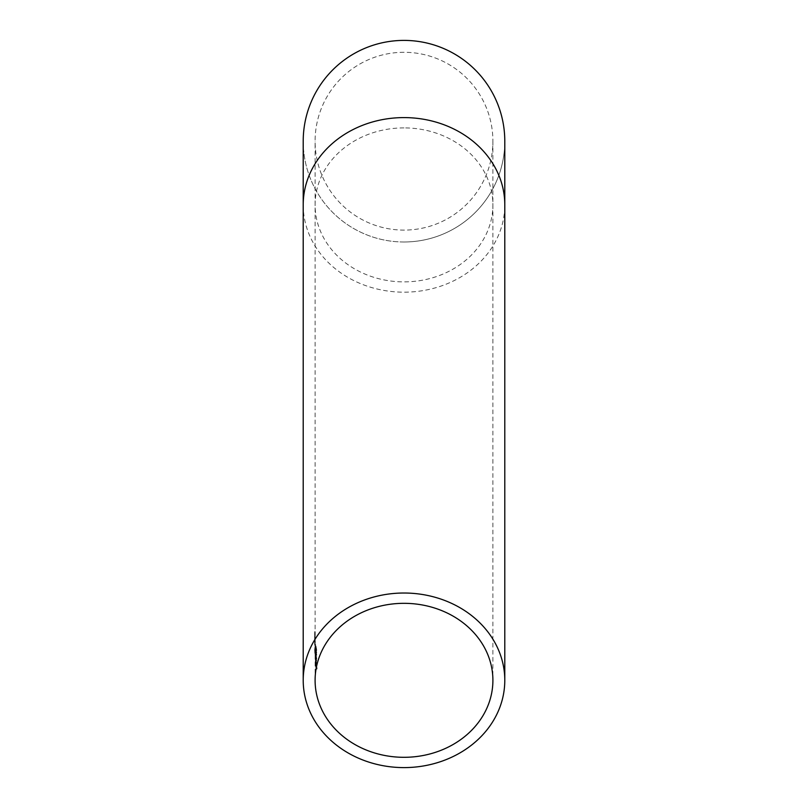 <?xml version="1.0" encoding="UTF-8"?>
<svg xmlns="http://www.w3.org/2000/svg" width="808" height="808" viewBox="0 0 808 808"><rect width="100%" height="100%" fill="white"/><g stroke="black" fill="none" stroke-linecap="round" stroke-linejoin="round"><path stroke-width="0.61" stroke-dasharray="4.04 3.03" d="M404 52.288A88.9 88.9 0 0 0 315.1 141.188A88.9 88.9 0 0 0 404 230.098A88.9 88.9 0 0 0 492.9 141.188A88.9 88.9 0 0 0 404 52.288A88.9 88.9 0 0 0 315.1 141.188A88.9 88.9 0 0 0 404 230.098A88.9 88.9 0 0 0 492.9 141.188A88.9 88.9 0 0 0 404 52.288M303.212 141.188A100.788 100.788 0 0 0 404 241.986A100.788 100.788 0 0 0 504.788 141.188M404 241.986A100.788 100.788 0 0 0 504.788 141.188A100.788 100.788 0 0 0 404 40.4A100.788 100.788 0 0 0 303.212 141.188A100.788 100.788 0 0 0 404 241.986M315.797 647.592L316.766 652.773L315.797 647.592M316.655 652.238L316.1 652.44L316.655 652.238M316.423 652.207L316.766 652.773L316.423 652.207M316.12 649.087L316.281 652.773L315.241 647.067L316.211 649.178L315.665 649.066M315.938 647.562L315.241 647.067L315.938 647.562M316.463 661.156L315.241 655.086L316.18 655.106L315.726 653.339L316.766 659.055L316.18 655.106M315.746 661.136L316.766 666.368L315.746 659.772L315.261 661.136L315.746 659.772M316.655 665.842L315.968 665.55L316.655 665.842M316.362 663.368L315.554 662.58L316.362 663.368M315.1 636.401L315.221 632.371M315.191 631.634L314.676 631.856L315.191 631.634M314.615 650.036L315.332 644.148L315.14 650.157L315.191 648.087L314.666 650.157L315.14 648.43L314.615 648.43L315.332 641.491L315.1 648.107L314.736 635.704L314.615 641.057L315.221 633.765L315.1 639.057M315.1 680.316L315.1 650.036M315.1 651.369L314.645 650.642L315.1 651.369M315.1 654.854L315.322 649.41M315.1 646.117L314.716 641.3L315.1 644.531L315.221 639.3L315.221 642.087L314.615 646.117L315.221 642.087M315.191 639.865L314.655 640.744L315.191 639.865M315.191 634.3L314.676 634.512L315.191 634.3M316.362 665.782L315.554 664.994L315.968 668.297L315.261 663.55L315.261 662.196L315.575 665.469L316.362 665.782L315.746 662.196L316.534 668.266M316.13 665.58L315.877 666.085L316.13 665.58M315.817 659.419L316.736 663.52L315.746 658.076L315.342 659.419L315.746 658.702M315.756 653.076L315.251 653.339L315.756 653.076M316.766 655.187L315.726 649.47L316.766 655.187L316.241 655.44L316.766 655.187M315.756 649.208L315.251 649.47L315.756 649.208M316.766 650.349L315.726 644.633L316.766 650.349L316.241 650.602L316.766 650.349M315.756 644.37L315.251 644.633L315.756 644.37M314.837 649.41L315.322 647.834M314.837 647.834L315.272 648.37M314.797 648.37L315.272 649.632M314.797 649.632L315.171 651.339M314.696 651.339L315.171 650.076M314.696 650.076L315.15 650.612M314.676 650.612L315.15 651.874M314.676 651.874L315.1 654.541M314.736 641.794L315.181 642.491M314.706 642.491L315.211 641.613M314.736 641.613L314.746 639.3L315.1 642.946M314.615 642.946L314.716 639.865L315.1 644.239M314.615 644.531L314.716 641.451L315.1 645.824M315.191 637.29L315.1 640.552L315.191 637.29L314.645 638.017L315.191 637.29M314.645 638.017L315.1 640.552L314.645 638.017M314.645 639.845L314.625 640.552L314.645 639.845M314.615 639.057L315.221 635.038M314.736 634.735L315.181 635.462M314.706 635.462L315.1 637.027M314.615 637.027L314.716 634.3L315.14 636.149M314.666 636.149L314.615 638.764M314.736 632.078L315.181 632.795M314.706 632.795L315.1 634.371M314.615 634.664L314.716 631.634L315.14 633.482M314.666 633.482L315.1 638.764M315.261 659.772L315.817 660.288M315.342 660.288L315.817 661.409M315.342 661.409L316.059 663.055M315.575 663.055L316.584 666.368M316.18 664.125L316.453 665.873M315.696 664.125L315.261 661.136M315.261 658.702L315.746 658.076M315.261 658.076L316.736 663.52M316.251 663.833L315.817 658.924M315.251 655.025L316.362 658.813M315.877 658.439L316.463 658.954M315.979 659.338L316.736 660.601M316.251 660.914L316.463 659.651M315.979 659.651L315.979 661.156M316.362 659.126L315.958 656.864M315.474 656.864L316.362 660.055M315.877 660.055L315.877 659.126M315.706 657.258L315.251 653.339L316.18 657.258M316.191 656.965L315.342 653.682L316.453 656.934L316.14 658.712L316.655 658.55L315.706 656.965L316.17 658.55L316.453 656.934M315.968 656.934L315.322 653.844L315.706 656.965M315.787 655.278L316.271 654.106M315.787 654.106L316.352 654.561M315.867 654.561L315.867 655.732M315.706 653.379L315.251 649.47L316.18 653.379M316.191 653.096L315.342 649.814L316.453 653.056L316.14 654.844L316.655 654.682L315.706 653.096L316.17 654.682L316.453 653.056M315.968 653.056L315.322 649.975L315.706 653.096M315.706 648.541L315.251 644.633L316.18 648.541M316.191 648.258L315.342 644.976L316.453 648.218L316.14 650.006L316.655 649.844L315.706 648.258L316.17 649.844L316.453 648.218M315.968 648.218L315.322 645.138L315.706 648.258M404 127.896A88.9 76.992 180 0 0 315.1 204.889A88.9 76.992 180 0 0 404 281.881A88.9 76.992 180 0 0 492.9 204.889A88.9 76.992 180 0 0 404 127.896M303.212 204.889A100.788 87.284 180 0 0 404 292.173A100.788 87.284 180 0 0 504.788 204.889M315.1 636.098L315.1 141.188M492.9 141.188L492.9 680.316"/><path stroke-width="1.21" d="M303.212 204.889A100.788 87.284 180 0 1 404 117.594A100.788 87.284 180 0 1 504.788 204.889L504.788 141.188A100.788 100.788 0 0 0 404 40.4A100.788 100.788 0 0 0 303.212 141.188L303.212 680.316A100.788 87.284 180 0 0 404 767.6A100.788 87.284 180 0 0 504.788 680.316A100.788 87.284 180 0 0 404 593.021A100.788 87.284 180 0 0 303.212 680.316M316.453 667.974L316.766 668.792L316.645 667.408M404 603.324A88.9 76.992 180 0 0 315.1 680.316A88.9 76.992 180 0 0 404 757.308A88.9 76.992 180 0 0 492.9 680.316A88.9 76.992 180 0 0 404 603.324M504.788 204.889L504.788 680.316"/></g></svg>
